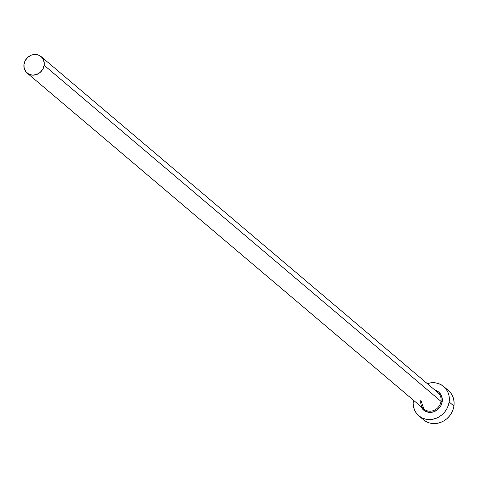<?xml version="1.0" encoding="UTF-8"?>
<svg xmlns="http://www.w3.org/2000/svg" width="478" height="478" viewBox="0 0 478 478"><rect width="100%" height="100%" fill="white"/><g stroke="black" fill="none" stroke-linecap="round" stroke-linejoin="round"><path stroke-width="0.72" d="M420.837 400.385A10.803 9.733 -49.7 0 0 424.834 409.771A10.803 9.733 -49.7 0 0 440.997 401.341L442.21 401.651A11.759 10.6 130.3 0 1 432.68 412.114A11.759 10.6 130.3 0 1 421.052 406.664L422.307 408.738L425.516 411.349L429.591 412.406L433.916 411.749L437.83 409.473L440.746 405.93L442.21 401.651L440.997 401.341A10.803 9.733 -49.7 0 0 437.896 392.617L41.06 56.535A10.803 9.733 130.3 0 1 44.161 65.259L440.997 401.341L44.161 65.259A10.803 9.733 130.3 0 1 37.421 74.174A10.803 9.733 130.3 0 1 27.103 73.02A10.803 9.733 130.3 0 1 24.002 64.297A10.803 9.733 130.3 0 1 30.741 55.382A10.803 9.733 130.3 0 1 41.06 56.535M418.824 415.782L423.592 419.821A19.204 17.304 -49.7 0 0 441.935 421.871A19.204 17.304 -49.7 0 0 453.921 406.019A19.204 17.304 -49.7 0 0 448.412 390.514L443.644 386.475A19.204 17.304 130.3 0 1 449.153 401.98L453.921 406.019L449.153 401.98A19.204 17.304 130.3 0 1 437.173 417.838A19.204 17.304 130.3 0 1 418.824 415.782A19.204 17.304 130.3 0 1 413.315 400.277A19.204 17.304 130.3 0 1 413.339 400.128L413.135 403.886L413.649 407.387L414.844 410.65L416.667 413.548L419.045 415.968L421.895 417.814L425.103 419.021L428.551 419.541L432.094 419.355L435.613 418.465L438.959 416.912L442.007 414.755L444.642 412.066L446.763 408.965L448.286 405.559L449.153 401.98L449.332 398.371L448.818 394.87L447.629 391.607L445.807 388.71L443.423 386.296L440.573 384.443L437.364 383.236L433.922 382.717L430.373 382.908L426.86 383.792M427.296 383.643A19.204 17.304 130.3 0 1 443.644 386.475M434.992 390.173L438.702 392.044L441.278 395.3L442.323 399.441L442.21 401.651A11.759 10.6 130.3 0 0 435.016 390.179M423.813 420.001L426.663 421.853L429.871 423.06L433.313 423.58L436.862 423.389L440.375 422.504L443.721 420.951L446.775 418.788L449.41 416.105L451.531 412.998L453.054 409.592L453.921 406.019L454.1 402.41L453.586 398.909L452.391 395.647L450.569 392.749L448.191 390.329M420.891 400.48L423.938 409.102A10.803 9.733 -49.7 0 0 434.257 410.255A10.803 9.733 -49.7 0 0 440.997 401.341A10.803 9.733 -49.7 0 0 437 391.954M24.002 64.297L24.193 68.3L25.884 71.766L28.829 74.162L32.57 75.136L36.543 74.532L40.14 72.441L42.817 69.185L44.161 65.259L44.263 63.227L43.301 59.421L42.279 57.79L39.333 55.394L35.593 54.42L31.62 55.024L28.023 57.115L25.346 60.371L24.002 64.297M423.938 409.102L27.103 73.02"/></g></svg>
